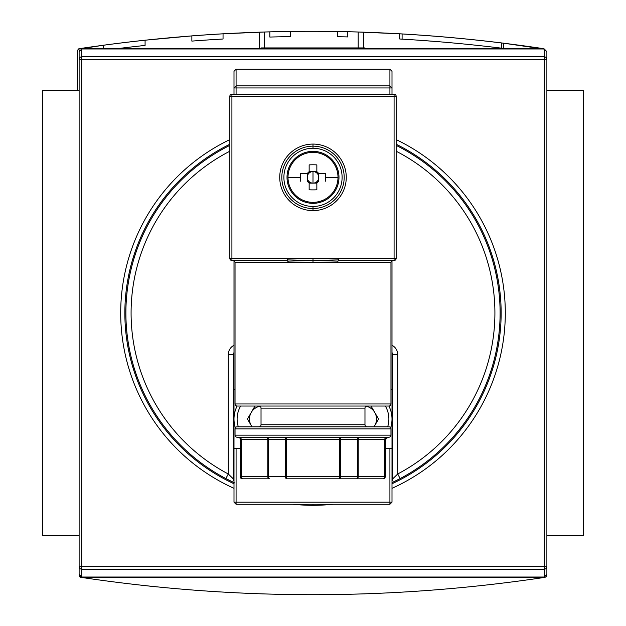 <?xml version="1.0" encoding="UTF-8"?>
<svg xmlns="http://www.w3.org/2000/svg" width="626" height="626" viewBox="0 0 626 626"><rect width="100%" height="100%" fill="white"/><g stroke="black" fill="none" stroke-linecap="round" stroke-linejoin="round"><path stroke-width="0.94" d="M583.268 90.551L546.881 90.551L583.268 90.551L583.268 535.449L546.881 535.449L583.268 535.449L583.268 90.551M79.119 90.551L42.732 90.551L42.732 535.449L42.732 90.551L79.119 90.551M79.119 535.449L42.732 535.449L79.119 535.449M261.026 48.523L261.026 47.928L359.778 47.928L266.222 47.928L266.222 48.523L266.222 47.928L261.026 47.928L261.026 48.523M359.778 47.928L364.974 47.928L364.974 48.523L364.974 47.928L359.778 47.928L359.778 48.523L359.778 47.928M156.727 586.852L150.608 586.218L156.727 586.852M215.712 591.664L217.245 591.758M219.366 591.883L217.934 591.797M545.113 577.328L544.135 577.477L546.177 576.836L546.881 575.271L546.881 566.679L546.881 575.271L546.177 576.836L544.135 577.477C390.045 600.428 235.955 600.428 81.865 577.477C235.955 600.428 390.045 600.428 544.135 577.477L545.113 577.328M81.865 577.477L79.823 576.836L79.119 575.271L79.119 51.661L81.716 48.969L81.716 56.809A2.598 2.512 180 0 0 79.119 59.321L79.119 566.679A2.598 2.512 0 0 0 81.716 569.19L81.716 577.031L79.119 574.339L79.119 566.679L79.119 575.271L79.823 576.836L80.167 576.499L79.823 576.836L81.865 577.477L544.135 577.477L81.865 577.477M364.183 593.863L364.974 593.831L364.183 593.863M262.975 593.894L261.817 593.863M148.456 585.991L149.575 586.116M151.492 586.312L152.071 586.374L151.492 586.312M436.447 36.324L415.899 34.806M78.227 49.164L79.596 50.534L78.227 49.164L79.291 48.672L103.509 45.221L78.227 49.164L77.522 50.729L77.522 90.551L77.522 50.729L78.227 49.164L80.269 48.523C234.359 25.572 388.449 25.572 542.539 48.523C388.449 25.572 234.359 25.572 80.269 48.523L78.665 48.875M544.581 49.164L503.711 43.202A1559.225 1559.225 0 0 0 399.756 33.804L363.377 32.169L363.377 47.928L363.377 32.169L358.182 32.004A1559.225 1559.225 0 0 0 269.822 31.856L269.822 37.051A1554.029 1554.029 0 0 1 290.613 36.637L290.613 31.441A1559.225 1559.225 0 0 0 269.822 31.856L269.822 37.051A1554.029 1554.029 0 0 1 290.613 36.637A1554.029 1554.029 0 0 0 269.822 37.051L269.822 31.856L269.822 37.051A1554.029 1554.029 0 0 1 290.613 36.637A1554.029 1554.029 0 0 0 269.822 37.051L269.822 31.856L269.822 37.051A1554.029 1554.029 0 0 1 290.613 36.637A1554.029 1554.029 0 0 0 269.822 37.051A1554.029 1554.029 0 0 1 290.613 36.637L290.613 31.441A1559.225 1559.225 0 0 0 269.822 31.856L269.822 37.051A1554.029 1554.029 0 0 1 290.613 36.637A1554.029 1554.029 0 0 0 269.822 37.051A1554.029 1554.029 0 0 1 290.613 36.637L290.613 31.441A1559.225 1559.225 0 0 0 269.822 31.856L269.822 37.051A1554.029 1554.029 0 0 1 290.613 36.637L290.613 31.441A1559.225 1559.225 0 0 0 269.822 31.856A1559.225 1559.225 0 0 0 264.626 32.004L259.43 32.169L259.43 48.523L259.43 32.169L264.626 32.004L223.044 33.804A1559.225 1559.225 0 0 0 191.861 35.885L191.861 41.105A1554.029 1554.029 0 0 1 223.044 39.008L223.044 33.804A1559.225 1559.225 0 0 0 191.861 35.885L191.861 41.105A1554.029 1554.029 0 0 1 223.044 39.008A1554.029 1554.029 0 0 0 191.861 41.105L191.861 35.885L191.861 41.105A1554.029 1554.029 0 0 1 223.044 39.008A1554.029 1554.029 0 0 0 191.861 41.105L191.861 35.885L191.861 41.105A1554.029 1554.029 0 0 1 223.044 39.008L223.044 33.804A1559.225 1559.225 0 0 0 191.861 35.885L191.861 41.105A1554.029 1554.029 0 0 1 223.044 39.008L223.044 33.804A1559.225 1559.225 0 0 0 191.861 35.885L191.861 41.105A1554.029 1554.029 0 0 1 223.044 39.008A1554.029 1554.029 0 0 0 191.861 41.105A1554.029 1554.029 0 0 1 223.044 39.008L223.044 33.804A1559.225 1559.225 0 0 0 191.861 35.885L145.083 40.197L145.083 45.424A1554.029 1554.029 0 0 0 118.416 48.523A1554.029 1554.029 0 0 1 145.083 45.424A1554.029 1554.029 0 0 0 118.416 48.523A1554.029 1554.029 0 0 1 145.083 45.424A1554.029 1554.029 0 0 0 118.416 48.523A1554.029 1554.029 0 0 1 145.083 45.424A1554.029 1554.029 0 0 0 118.416 48.523A1554.029 1554.029 0 0 1 145.083 45.424A1554.029 1554.029 0 0 0 118.416 48.523A1554.029 1554.029 0 0 1 145.083 45.424A1554.029 1554.029 0 0 0 118.416 48.523A1554.029 1554.029 0 0 1 145.083 45.424L145.083 40.197L191.861 35.885L191.861 41.105A1554.029 1554.029 0 0 1 223.044 39.008L223.044 33.804L264.626 32.004A1559.225 1559.225 0 0 1 337.391 31.519A1559.225 1559.225 0 0 1 347.782 31.723A1559.225 1559.225 0 0 0 337.391 31.519L337.391 36.715A1554.029 1554.029 0 0 1 347.782 36.926L347.782 31.723A1559.225 1559.225 0 0 0 337.391 31.519L337.391 36.715A1554.029 1554.029 0 0 1 347.782 36.926L347.782 31.723A1559.225 1559.225 0 0 0 337.391 31.519L337.391 36.715A1554.029 1554.029 0 0 1 347.782 36.926L347.782 31.723A1559.225 1559.225 0 0 0 337.391 31.519L337.391 36.715A1554.029 1554.029 0 0 1 347.782 36.926L347.782 31.723A1559.225 1559.225 0 0 1 358.182 32.004L399.756 33.804L399.756 39.008A1554.029 1554.029 0 0 1 503.711 48.445L503.711 43.202L543.924 48.781M358.182 32.004L363.377 32.169L358.182 32.004L358.182 48.523L358.182 32.004A1559.225 1559.225 0 0 0 347.782 31.723A1559.225 1559.225 0 0 0 337.391 31.519A1559.225 1559.225 0 0 1 347.782 31.723A1559.225 1559.225 0 0 0 337.391 31.519A1559.225 1559.225 0 0 1 347.782 31.723A1559.225 1559.225 0 0 0 337.391 31.519A1559.225 1559.225 0 0 1 347.782 31.723A1559.225 1559.225 0 0 0 337.391 31.519L337.391 36.715L337.391 31.519A1559.225 1559.225 0 0 0 264.626 32.004L263.922 32.02M360.333 32.067L361.413 32.106L360.333 32.067M145.083 45.424L145.083 40.197A1559.225 1559.225 0 0 0 103.509 45.221A1559.225 1559.225 0 0 1 145.083 40.197A1559.225 1559.225 0 0 0 103.509 45.221A1559.225 1559.225 0 0 1 145.083 40.197A1559.225 1559.225 0 0 0 103.509 45.221A1559.225 1559.225 0 0 1 145.083 40.197A1559.225 1559.225 0 0 0 103.509 45.221L103.509 48.523M402.095 39.148L402.095 33.937L402.095 39.148M501.371 42.912L501.371 48.155L501.371 42.912A1559.225 1559.225 0 0 1 503.711 43.202A1559.225 1559.225 0 0 0 399.756 33.804A1559.225 1559.225 0 0 1 402.095 33.937M419.811 40.283L436.447 41.535L419.811 40.283M393.042 260.51A2.081 2.081 0 0 0 390.96 262.584L390.96 403.958L235.04 403.958A2.081 2.081 0 0 0 237.121 406.031A2.081 2.081 0 0 1 235.04 403.958L390.96 403.958L390.96 262.584A2.081 2.081 0 0 1 393.042 260.51M232.958 260.51A2.081 2.081 0 0 1 235.04 262.584L235.04 403.958L235.04 262.584A2.081 2.081 0 0 0 232.958 260.51M288.203 262.584L287.537 260.51L231.917 260.51L287.537 260.51L288.093 261.112L338.361 259.9L313 260.518L313 258.428L287.537 258.428L338.463 258.428L313 258.428L313 260.518L287.639 259.9L287.537 260.51L287.639 259.9L313 260.518L313 262.584L337.797 262.584L288.203 262.584L313 262.584L313 260.518L337.907 261.112L337.797 262.584L337.907 261.112L313 260.518L288.093 261.112L288.203 262.584L235.04 262.584L288.203 262.584M388.879 406.031L237.121 406.031L388.879 406.031A2.081 2.081 0 0 0 390.96 403.958A2.081 2.081 0 0 1 388.879 406.031A28.585 28.585 0 0 1 390.632 427.777A28.585 28.585 0 0 0 388.879 406.031M338.463 260.51L338.463 258.428L394.083 258.428L394.083 260.51L338.463 260.51L338.463 258.428L338.463 260.51L337.907 261.112L338.463 260.51L394.083 260.51A2.081 2.081 0 0 0 396.156 258.428L396.156 96.271A2.081 2.081 0 0 0 394.083 94.19L231.917 94.19L394.083 94.19A2.081 2.081 0 0 1 396.156 96.271L396.156 258.428A2.081 2.081 0 0 1 394.083 260.51L394.083 256.347M367.055 406.031A2.081 2.081 0 0 0 364.974 408.113L364.974 424.741L364.974 408.113A2.081 2.081 0 0 1 367.055 406.031M258.945 406.031A2.081 2.081 0 0 1 261.026 408.113L261.026 424.741A2.081 2.081 0 0 1 258.945 426.822A2.081 2.081 0 0 0 261.026 424.741L364.974 424.741A2.081 2.081 0 0 0 367.055 426.822A2.081 2.081 0 0 1 364.974 424.741L261.026 424.741L261.026 408.113A2.081 2.081 0 0 0 258.945 406.031M237.121 426.822L388.879 426.822A2.081 2.081 0 0 1 390.96 428.904L390.96 435.14L235.04 435.14A2.081 2.081 0 0 0 237.121 437.222A2.081 2.081 0 0 1 235.04 435.14L390.96 435.14L390.96 428.904A2.081 2.081 0 0 0 388.879 426.822L237.121 426.822A2.081 2.081 0 0 0 235.04 428.904L235.04 435.14L235.04 428.904L390.96 428.904L235.04 428.904A2.081 2.081 0 0 1 237.121 426.822M388.879 437.222L237.121 437.222L388.879 437.222A2.081 2.081 0 0 0 390.96 435.14A2.081 2.081 0 0 1 388.879 437.222M238.154 437.222A2.081 2.081 0 0 1 240.235 439.295A2.081 2.081 0 0 0 238.154 437.222M242.317 478.796A2.081 2.081 0 0 1 240.235 476.722L240.924 476.722L240.924 439.295L240.235 439.295L240.924 439.295A2.081 2.058 -90 0 0 238.866 437.222A2.081 2.058 -90 0 1 240.924 439.295L241.182 476.722L267.787 476.722L267.787 439.295L240.924 439.295L240.924 476.722A2.081 2.058 90 0 0 242.982 478.796L242.317 478.796A2.081 2.081 0 0 1 240.235 476.722L240.924 476.722A2.081 2.058 -90 0 0 242.982 478.796L269.587 478.796L242.982 478.796A2.081 1.8 -90 0 1 241.182 476.722L285.613 476.722L285.613 439.295L268.311 439.295L268.311 476.722L267.787 476.722L267.787 439.295L241.182 439.295L241.182 476.722A2.081 1.8 90 0 0 242.982 478.796L242.317 478.796M350.513 478.796L286.395 478.796L286.395 476.722L286.395 478.796A2.081 0.782 -90 0 1 285.613 476.722A2.081 0.782 90 0 0 286.395 478.796L356.413 478.796L339.605 478.796L339.605 439.295L286.395 439.295L286.395 476.722L357.689 476.722L357.689 439.295L340.387 439.295L340.387 476.722L339.605 476.722L339.605 439.295L267.787 439.295A2.081 1.8 -90 0 0 265.987 437.222A2.081 1.8 -90 0 1 267.787 439.295L268.311 439.295L268.311 476.722L286.395 476.722L285.613 476.722L285.613 439.295A2.081 0.782 -90 0 0 284.83 437.222A2.081 0.782 -90 0 1 285.613 439.295L286.395 439.295L286.395 476.722L339.605 476.722L339.605 478.796A2.081 0.782 -90 0 0 340.387 476.722L384.818 476.722L384.818 439.295L358.213 439.295L358.213 476.722L385.765 476.722L383.683 478.796L356.413 478.796L383.683 478.796M313 146.163A31.183 31.183 0 0 0 281.817 177.346A31.183 31.183 0 0 0 313 208.528A31.183 31.183 0 0 0 344.183 177.346A31.183 31.183 0 0 0 313 146.163L313 148.245A29.109 29.109 0 0 0 283.891 177.346A29.109 29.109 0 0 0 313 206.455L313 210.61A33.264 33.264 0 0 0 346.264 177.346A33.264 33.264 0 0 0 313 144.082L313 146.163A31.183 31.183 0 0 1 344.183 177.346A31.183 31.183 0 0 1 313 208.528A31.183 31.183 0 0 1 281.817 177.346A31.183 31.183 0 0 1 313 146.163M339.605 478.796A2.081 0.782 90 0 0 340.387 476.722L340.387 439.295L339.605 439.295L339.605 437.222L339.605 439.295L340.387 439.295A2.081 0.782 -90 0 1 341.17 437.222A2.081 0.782 -90 0 0 340.387 439.295L358.213 439.295L358.213 476.722A2.081 1.8 90 0 1 356.413 478.796A2.081 1.8 -90 0 0 358.213 476.722L357.689 476.722A2.081 1.275 90 0 1 356.413 478.796L356.413 478.796A2.081 1.275 -90 0 0 357.689 476.722L357.689 439.295A2.081 1.275 -90 0 1 358.964 437.222A2.081 1.275 -90 0 0 357.689 439.295L358.213 439.295A2.081 1.8 90 0 1 360.013 437.222A2.081 1.8 90 0 0 358.213 439.295L385.076 439.295L385.076 476.722L384.818 439.295A2.081 1.8 -90 0 1 386.618 437.222A2.081 1.8 -90 0 0 384.818 439.295L385.076 439.295A2.081 2.058 90 0 1 387.134 437.222A2.081 2.058 90 0 0 385.076 439.295L385.765 439.295L385.765 476.722L385.765 439.295L385.076 439.295L385.076 476.722A2.081 2.058 90 0 1 383.018 478.796A2.081 2.058 -90 0 0 385.076 476.722L385.765 476.722M229.844 258.428L229.844 96.271L229.844 258.428A2.081 2.081 0 0 0 231.917 260.51A2.081 2.081 0 0 1 229.844 258.428L287.537 258.428L287.639 259.9L287.537 258.428L229.844 258.428M231.917 94.19A2.081 2.081 0 0 0 229.844 96.271A2.081 2.081 0 0 1 231.917 94.19L231.917 260.51L231.917 94.19M229.844 144.23A188.144 188.144 0 0 0 233.999 483.757A188.144 188.144 0 0 1 229.844 144.23M229.844 139.606A192.307 192.307 0 0 0 233.999 488.327A192.307 192.307 0 0 1 229.844 139.606M293.031 504.266A192.307 192.307 0 0 0 332.969 504.266A192.307 192.307 0 0 1 293.031 504.266M392.001 488.327A192.307 192.307 0 0 0 396.156 139.606A192.307 192.307 0 0 1 392.001 488.327M79.119 574.339L79.119 566.679L79.119 574.339L81.716 577.031L544.284 577.031L544.284 569.19A2.598 2.512 -0 0 0 546.881 566.679L546.881 574.339L544.284 577.031L546.881 574.339L546.881 566.679L546.881 575.271M546.881 51.661L546.881 59.321L546.881 51.661L544.284 48.969L546.881 51.661L546.881 59.321A2.598 2.512 180 0 0 544.284 56.809L544.284 48.969L81.716 48.969L79.119 51.661M79.119 566.679L81.716 566.679L81.716 569.19L544.284 569.19L544.284 48.969L81.716 48.969L81.716 56.809L544.284 56.809A2.598 2.512 0 0 1 546.881 59.321L79.119 59.321A2.598 2.512 -0 0 1 81.716 56.809L81.716 577.031L544.284 577.031L544.284 569.19L81.716 569.19A2.598 2.512 180 0 1 79.119 566.679L546.881 566.679A2.598 2.512 180 0 1 544.284 569.19L544.284 59.321L81.716 59.321L81.716 566.679L546.881 566.679L546.881 59.321L546.881 574.339M392.001 483.757A188.144 188.144 0 0 0 396.156 144.23A188.144 188.144 0 0 1 392.001 483.757M392.001 482.615A187.104 187.104 0 0 0 400.139 478.577L397.721 473.976A181.908 181.908 0 0 0 396.156 151.21A181.908 181.908 0 0 1 397.721 473.976L400.139 478.577L392.001 482.615L400.139 478.577A187.104 187.104 0 0 0 396.156 145.388A187.104 187.104 0 0 1 392.001 482.615M234.554 482.865L225.861 478.577A187.104 187.104 0 0 0 233.999 482.615A187.104 187.104 0 0 1 225.861 478.577L233.999 482.615M233.482 354.582L228.279 354.582L228.279 473.976A181.908 181.908 0 0 1 229.844 151.21A181.908 181.908 0 0 0 228.279 473.976L233.482 479.031L233.482 354.582L233.999 352.313L233.482 354.582L233.482 479.031L233.999 479.031L233.482 479.031A5.196 5.196 0 0 0 233.999 481.3A5.196 5.196 0 0 1 233.482 479.031L228.279 473.976L225.861 478.577A187.104 187.104 0 0 1 229.844 145.388A187.104 187.104 0 0 0 225.861 478.577L228.279 473.976L228.279 354.582A10.392 10.392 0 0 1 233.999 345.294A10.392 10.392 0 0 0 228.279 354.582L233.482 354.582A5.196 5.196 0 0 1 233.482 354.363M392.001 481.3A5.196 5.196 0 0 0 392.518 479.031L397.721 473.976L392.518 479.031L392.518 354.582L392.518 479.031A5.196 5.196 0 0 1 392.001 481.3M392.001 352.313L392.518 354.582L392.001 352.313M392.518 354.363A5.196 5.196 0 0 1 392.518 354.582L397.721 354.582L397.721 473.976L397.721 354.582A10.392 10.392 0 0 0 392.001 345.294A10.392 10.392 0 0 1 397.721 354.582L392.518 354.582M313 171.571A5.783 5.783 0 0 0 309.15 181.665A5.783 5.783 0 0 0 313 183.128L313.681 183.089A5.783 5.783 0 0 0 317.312 181.196L318.642 181.196A6.831 6.831 0 0 1 316.85 182.995A6.831 6.831 0 0 0 318.642 181.196L318.642 173.504A6.831 6.831 0 0 0 316.85 171.704L316.85 164.881L316.85 171.704A6.831 6.831 0 0 1 318.642 173.504L317.312 173.504A5.783 5.783 0 0 0 313.681 171.61L309.15 171.704A6.831 6.831 0 0 0 307.358 173.504L300.535 173.504L307.358 173.504A6.831 6.831 0 0 1 309.15 171.704L312.319 171.61A5.783 5.783 0 0 1 313 171.571L313 183.128A5.783 5.783 0 0 0 313.681 183.089L316.85 183.089L316.85 181.665A5.783 5.783 0 0 1 313.681 183.089L313 183.136A5.783 5.783 0 0 1 312.319 183.089L313 183.128A5.783 5.783 0 0 0 313.681 183.089L316.85 182.995L316.85 189.811L316.85 181.665A5.783 5.783 0 0 0 317.312 173.504A5.783 5.783 0 0 1 318.736 176.665L318.642 173.504L325.465 173.504L317.312 173.504A5.783 5.783 0 0 0 316.85 173.034L316.85 171.61L313.681 171.61A5.783 5.783 0 0 0 313 171.571A5.783 5.783 0 0 1 316.85 173.034L316.85 171.61L312.319 171.61A5.783 5.783 0 0 0 309.15 173.034L309.15 164.881L309.15 173.034A5.783 5.783 0 0 0 308.688 173.504L307.264 173.504L307.264 181.196L308.688 181.196A5.783 5.783 0 0 1 308.688 173.504L307.264 173.504L307.358 181.196A6.831 6.831 0 0 0 309.15 182.995L309.15 189.811L309.15 182.995A6.831 6.831 0 0 1 307.358 181.196L308.688 181.196A5.783 5.783 0 0 0 309.15 181.665L309.15 183.089L312.319 183.089A5.783 5.783 0 0 1 309.15 181.665L309.15 183.089L313 183.136M325.543 177.346A41.073 18.326 90 0 0 325.465 173.504A41.073 18.326 90 0 1 325.543 177.346A41.073 18.326 90 0 1 325.465 181.196A41.073 18.326 90 0 0 325.543 177.346L337.993 177.346A24.993 24.993 0 0 1 313 202.339L313 203.333A25.987 25.987 0 0 0 338.987 177.346A25.987 25.987 0 0 0 313 151.359A25.987 25.987 0 0 0 287.013 177.346A25.987 25.987 0 0 0 313 203.333A25.987 25.987 0 0 0 338.987 177.346A25.987 25.987 0 0 0 313 151.359L313 152.353A24.993 24.993 0 0 1 337.993 177.346A24.993 24.993 0 0 0 313 152.353A24.993 24.993 0 0 0 288.007 177.346L300.457 177.346A41.073 18.326 -90 0 1 300.535 173.504A41.073 18.326 -90 0 0 300.457 177.346A41.073 18.326 -90 0 0 300.535 181.196A41.073 18.326 -90 0 1 300.457 177.346M316.85 189.811A41.073 18.326 180 0 1 309.15 189.811A41.073 18.326 180 0 0 316.85 189.811M309.15 164.881A41.073 18.326 0 0 1 316.85 164.881A41.073 18.326 0 0 0 309.15 164.881M374.035 426.822L374.755 425.578A13.099 13.099 0 0 1 373.941 426.822A13.099 13.099 0 0 0 374.755 412.479L378.542 419.029L374.035 426.822L378.542 419.029L371.038 406.031L378.542 419.029L374.755 425.578A13.099 13.099 0 0 0 366.179 406.227A13.099 13.099 0 0 1 374.755 412.479L371.038 406.031M259.821 406.227A13.099 13.099 0 0 0 252.059 426.822A13.099 13.099 0 0 1 259.821 406.227M251.965 426.822L247.458 419.029L251.965 426.822L247.458 419.029L254.962 406.031M235.368 427.777A28.585 28.585 0 0 1 237.121 406.031A28.585 28.585 0 0 0 235.368 427.777M233.999 389.403L233.999 448.654L240.235 448.654L236.08 448.654L236.08 502.185L389.92 502.185L389.92 448.654L392.001 448.654L392.001 502.185L389.92 502.185L389.92 504.266L236.08 504.266L236.08 502.185L233.999 502.185L233.999 448.654L233.999 502.185L389.92 502.185L389.92 448.654L385.765 448.654L392.001 448.654L392.001 389.403L390.96 389.403L392.001 389.403L392.001 260.784L392.001 502.185L389.92 504.266L389.92 502.185L392.001 502.185L389.92 504.266L236.08 504.266L233.999 502.185L236.08 504.266L236.08 448.654L233.999 448.654L233.999 260.784L233.999 389.403L235.04 389.403L233.999 389.403M392.001 87.953L389.92 87.953L389.92 94.19L389.92 85.872L389.92 87.953L392.001 87.953L389.92 85.872L389.92 69.243L392.001 71.317L389.92 69.243L392.001 71.317L392.001 94.19L392.001 71.317L392.001 87.953L389.92 85.872L236.08 85.872L233.999 87.953L233.999 71.317L233.999 94.19L233.999 87.953L236.08 87.953L236.08 85.872L389.92 85.872L389.92 69.243L236.08 69.243L236.08 85.872L233.999 87.953L236.08 87.953L236.08 94.19L236.08 87.953L389.92 87.953L236.08 87.953L236.08 69.243L233.999 71.317L236.08 69.243L389.92 69.243L236.08 69.243M207.183 591.108L208.607 591.202M201.846 590.733L201.173 590.686M200.766 590.654L201.666 590.717M201.713 590.725L202.394 590.772M214.812 591.609L212.167 591.437M217.05 591.742L218.31 591.82M216.033 591.68L215.5 591.648M218.286 591.82L219.624 591.899M80.887 577.328L80.48 577.219M148.972 586.046L150.459 586.202M290.613 31.441L290.613 36.637L290.613 31.441A1559.225 1559.225 0 0 0 269.822 31.856L269.822 37.051L269.822 31.856M223.044 33.804A1559.225 1559.225 0 0 0 191.861 35.885L191.861 41.105A1554.029 1554.029 0 0 1 223.044 39.008L223.044 33.804L223.044 39.008A1554.029 1554.029 0 0 0 191.861 41.105L191.861 35.885M260.565 32.129L264.626 32.004L264.626 48.523L264.626 32.004M259.43 48.523L259.43 32.169L259.43 48.523M363.377 47.928L363.377 32.169L363.377 47.928M542.539 48.523L80.269 48.523L542.539 48.523M337.391 36.715A1554.029 1554.029 0 0 1 347.782 36.926L347.782 31.723L347.782 36.926A1554.029 1554.029 0 0 0 337.391 36.715L337.391 31.519L337.391 36.715A1554.029 1554.029 0 0 1 347.782 36.926A1554.029 1554.029 0 0 0 337.391 36.715L337.391 31.519L337.391 36.715M503.711 43.202L503.711 48.445L503.711 43.202M399.756 39.008L399.756 33.804L399.756 39.008A1554.029 1554.029 0 0 1 503.711 48.445M422.699 40.487L422.049 40.44M406.438 39.407L407.143 39.446M364.974 408.113L261.026 408.113L364.974 408.113M390.96 262.584L337.797 262.584L390.96 262.584M394.083 260.51L394.083 96.271L229.844 96.271L394.083 96.271L394.083 94.19L394.083 96.271L396.156 96.271L394.083 96.271L394.083 258.428L396.156 258.428L338.463 258.428M313 210.61A33.264 33.264 0 0 1 279.736 177.346A33.264 33.264 0 0 1 313 144.082A33.264 33.264 0 0 1 346.264 177.346A33.264 33.264 0 0 1 313 210.61A33.264 33.264 0 0 1 279.736 177.346A33.264 33.264 0 0 1 313 144.082M356.413 478.796L383.018 478.796A2.081 1.8 -90 0 0 384.818 476.722A2.081 1.8 90 0 1 383.018 478.796M269.587 478.796A2.081 1.275 -90 0 1 268.311 476.722A2.081 1.275 90 0 0 269.587 478.796A2.081 1.8 -90 0 1 267.787 476.722A2.081 1.8 90 0 0 269.587 478.796L242.982 478.796M313 148.245A29.109 29.109 0 0 1 342.109 177.346A29.109 29.109 0 0 1 313 206.455A29.109 29.109 0 0 0 342.109 177.346A29.109 29.109 0 0 0 313 148.245A29.109 29.109 0 0 0 283.891 177.346A29.109 29.109 0 0 0 313 206.455M239.382 437.222A2.081 1.8 -90 0 1 241.182 439.295A2.081 1.8 -90 0 0 239.382 437.222M267.036 437.222A2.081 1.275 -90 0 1 268.311 439.295A2.081 1.275 -90 0 0 267.036 437.222M286.395 437.222L286.395 439.295L286.395 437.222M313 504.266L313 505.307M392.518 479.031L392.001 479.031L392.518 479.031M313 152.353A24.993 24.993 0 0 0 288.007 177.346A24.993 24.993 0 0 0 313 202.339A24.993 24.993 0 0 0 337.993 177.346M318.736 181.196L317.312 181.196A5.783 5.783 0 0 0 318.736 178.027L318.736 176.665A5.783 5.783 0 0 1 318.736 178.027L318.736 181.196M313 203.333A25.987 25.987 0 0 1 287.013 177.346A25.987 25.987 0 0 1 313 151.359M385.319 406.031A25.47 25.47 0 0 1 387.658 426.822A25.47 25.47 0 0 0 385.319 406.031M240.681 406.031A25.47 25.47 0 0 0 238.342 426.822A25.47 25.47 0 0 1 240.681 406.031M79.119 59.321L81.716 59.321L81.716 56.809L544.284 56.809L544.284 59.321L546.881 59.321M288.007 177.346A24.993 24.993 0 0 0 313 202.339M343.666 48.523L345.325 47.928M240.235 476.722L240.235 439.295M385.765 439.295L387.846 437.222"/></g></svg>
